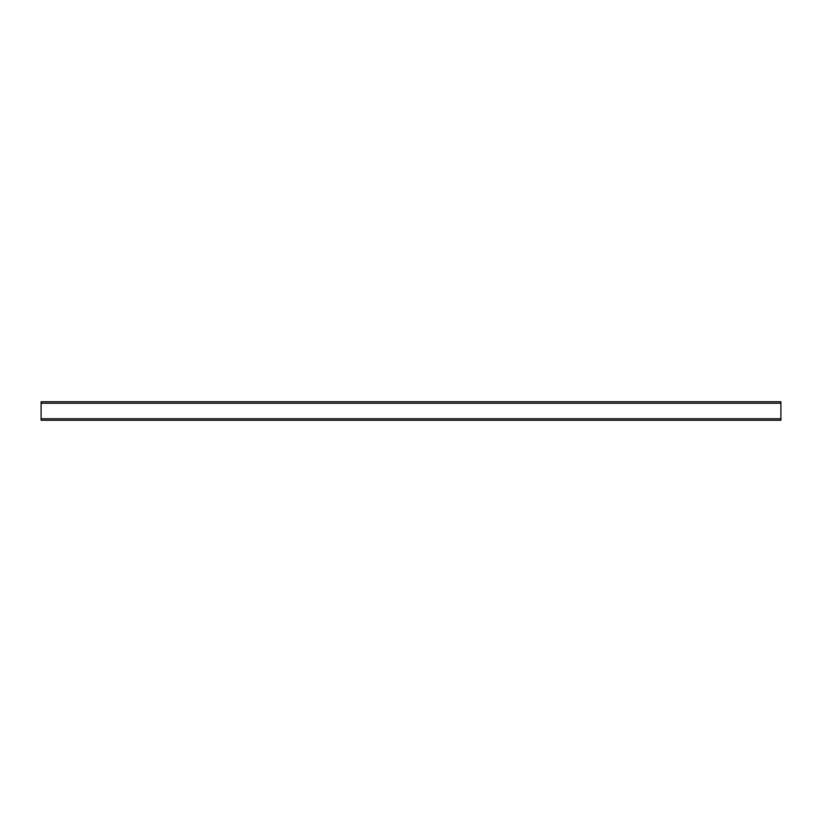 <?xml version="1.0" encoding="UTF-8"?>
<svg xmlns="http://www.w3.org/2000/svg" width="822" height="822" viewBox="0 0 822 822"><rect width="100%" height="100%" fill="white"/><g stroke="black" fill="none" stroke-linecap="round" stroke-linejoin="round"><path stroke-width="1.23" d="M780.9 418.768L41.1 418.768L41.1 420.248L780.9 420.248L780.9 401.753L41.1 401.753L41.1 403.232L780.9 403.232M41.1 418.768L41.1 403.232"/></g></svg>
